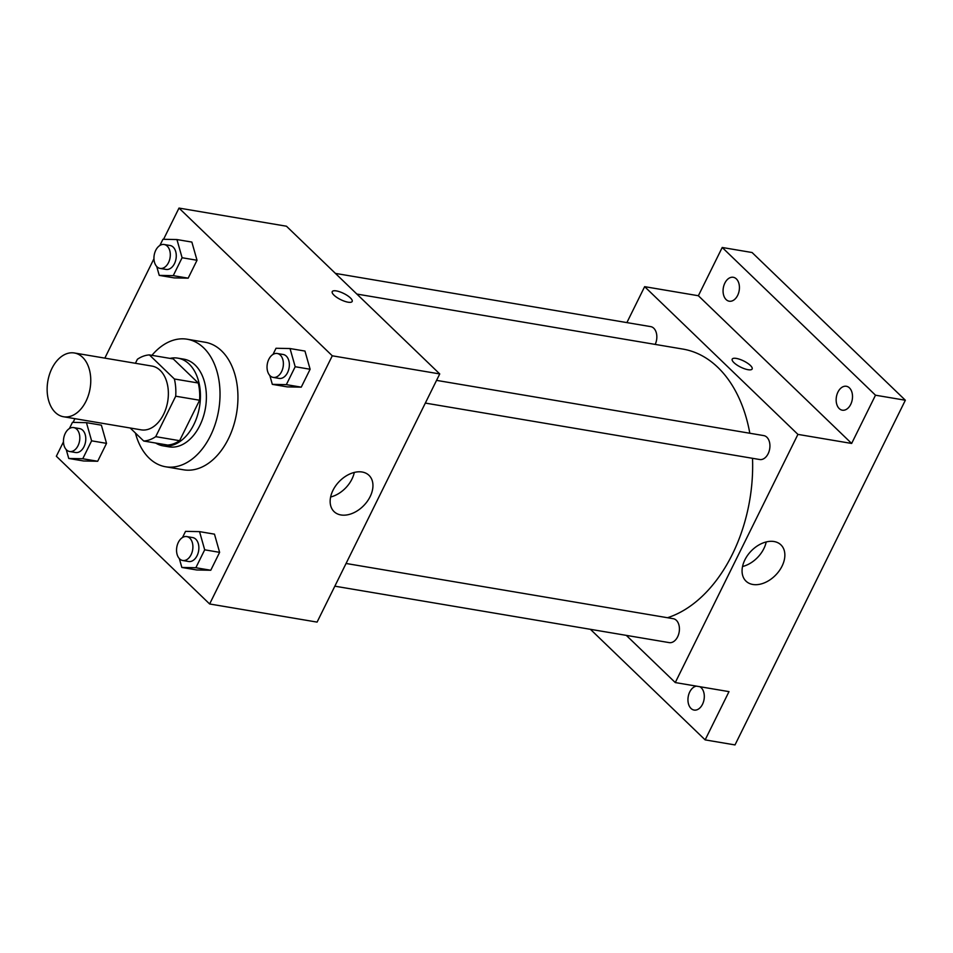 <?xml version="1.0" encoding="UTF-8"?>
<svg xmlns="http://www.w3.org/2000/svg" width="953" height="953" viewBox="0 0 953 953"><rect width="100%" height="100%" fill="white"/><g stroke="black" fill="none" stroke-linecap="round" stroke-linejoin="round"><path stroke-width="1.43" d="M55.322 412.446A32.342 21.442 99.6 0 1 49.425 374.648A32.342 21.442 99.6 0 1 74.334 352.979A32.342 21.442 99.6 0 1 90.094 388.431A32.342 21.442 99.6 0 1 63.565 416.759A32.342 21.442 99.6 0 1 55.322 412.446M74.334 352.979L151.944 366.071A32.342 21.442 99.6 0 1 167.692 401.535A32.342 21.442 99.6 0 1 141.175 429.851L63.565 416.759M149.395 354.909L173.279 358.936L198.26 383.011A43.433 28.793 99.6 0 1 199.594 400.236L179.605 440.691L155.72 436.653L175.709 396.21A43.433 28.793 99.6 0 0 174.387 378.984L149.395 354.909A43.433 28.793 99.6 0 0 137.399 359.269L135.409 363.284M130.204 428.004L143.724 441.025A43.433 28.793 99.6 0 0 155.72 436.653M179.605 440.691A43.433 28.793 99.6 0 1 167.597 445.051L143.724 441.025M155.72 443.05A44.469 29.472 -80.4 0 0 163.034 445.849A44.469 29.472 -80.4 0 0 199.499 406.895A44.469 29.472 -80.4 0 0 177.842 358.149A44.469 29.472 -80.4 0 0 170.003 358.388M177.842 358.149L183.81 359.15A44.469 29.472 99.6 0 1 205.467 407.908A44.469 29.472 99.6 0 1 169.003 446.85L163.034 445.849M199.594 400.236L175.709 396.21M198.26 383.011L174.387 378.984M151.932 355.326A64.685 42.873 99.6 0 1 187.169 339.22A64.685 42.873 99.6 0 1 218.678 410.135A64.685 42.873 99.6 0 1 165.643 466.779A64.685 42.873 99.6 0 1 149.156 458.155A64.685 42.873 99.6 0 1 135.409 433.019M187.169 339.22L205.086 342.246A64.685 42.873 99.6 0 1 236.594 413.161A64.685 42.873 99.6 0 1 183.548 469.805L165.643 466.779M156.733 266.506L159.246 275.381L174.161 277.895L188.17 278.169L197.021 260.264L191.863 242.074L176.948 239.56L162.939 239.274L159.89 245.445M269.818 375.494L272.332 384.357L287.258 386.882L301.255 387.156L310.118 369.252L304.96 351.061L290.034 348.548L276.025 348.262L272.987 354.433M63.47 441.847L56.346 456.249L209.636 603.976L332.287 355.803L178.997 208.076L163.571 239.286M153.957 258.751L104.842 358.125M74.918 418.677L73.083 422.382M66.233 449.602L68.747 458.464L83.673 460.99L97.682 461.264L106.533 443.359L101.375 425.169L86.449 422.655L72.452 422.37L69.402 428.54M179.331 558.589L181.844 567.452L196.759 569.977L210.768 570.251L219.619 552.347L214.473 534.156L199.546 531.631L185.537 531.357L182.488 537.528M209.636 603.976L317.087 622.106L439.738 373.933L286.46 226.218L178.997 208.076M439.738 373.933L332.287 355.803M340.936 514.954A25.171 17.166 -46.1 0 1 334.074 511.618A25.171 17.166 -46.1 0 1 339.185 481.575A25.171 17.166 -46.1 0 1 369.014 475.356A25.171 17.166 -46.1 0 1 367.405 501.195A25.171 17.166 -46.1 0 1 340.936 514.954M333.991 295.168A11.114 3.431 -153.7 0 1 332.24 291.618A11.114 3.431 -153.7 0 1 343.723 293.464A11.114 3.431 -153.7 0 1 352.169 301.47A11.114 3.431 -153.7 0 1 344.545 301.255A11.114 3.431 -153.7 0 1 333.991 295.168M332.24 291.63A11.114 3.431 -153.7 0 1 343.723 293.476A11.114 3.431 -153.7 0 1 352.169 301.482M354.29 472.45A25.171 17.166 -46.1 0 1 330.62 497.001M356.851 294.06L682.836 349.072A137.458 91.107 99.6 0 1 749.82 433.246M752.513 458.298A137.458 91.107 99.6 0 1 667.517 617.723M334.848 586.178L669.232 642.62A12.127 8.041 -80.4 0 0 678.572 634.484A12.127 8.041 -80.4 0 0 676.368 620.32A12.127 8.041 -80.4 0 0 673.271 618.7L346.07 563.473M335.42 273.404L650.673 326.617A12.127 8.041 99.6 0 1 655.199 344.414M436.557 380.378L763.77 435.604A12.127 8.041 99.6 0 1 769.679 448.899A12.127 8.041 99.6 0 1 759.732 459.525L425.336 403.083M626.3 635.365L675.272 682.562L797.923 434.389L644.645 286.662L626.883 322.602M590.419 629.314L705.149 739.885L735.001 744.924L905.35 400.236L752.072 252.521L722.219 247.482L698.37 295.74L644.645 286.662M705.149 739.885L728.997 691.628L675.272 682.562M905.35 400.236L875.497 395.209L722.219 247.482M797.923 434.389L851.648 443.455L875.497 395.209M752.858 584.475A25.171 17.166 -46.1 0 1 745.996 581.139A25.171 17.166 -46.1 0 1 751.095 551.096A25.171 17.166 -46.1 0 1 780.936 544.878A25.171 17.166 -46.1 0 1 779.316 570.716A25.171 17.166 -46.1 0 1 752.858 584.475M851.648 443.455L698.37 295.74M733.965 362.664A11.114 3.431 -153.7 0 1 732.214 359.126A11.114 3.431 -153.7 0 1 743.697 360.973A11.114 3.431 -153.7 0 1 752.143 368.978A11.114 3.431 -153.7 0 1 744.519 368.763A11.114 3.431 -153.7 0 1 733.965 362.664M732.214 359.138A11.114 3.431 -153.7 0 1 743.697 360.984A11.114 3.431 -153.7 0 1 752.143 368.99M766.2 541.971A25.171 17.166 -46.1 0 1 742.53 566.523M737.634 295.406A12.127 8.041 99.6 0 1 729.224 301.208A12.127 8.041 99.6 0 1 723.315 287.913A12.127 8.041 99.6 0 1 733.262 277.287A12.127 8.041 99.6 0 1 737.634 295.406M850.719 404.394A12.127 8.041 99.6 0 1 842.309 410.195A12.127 8.041 99.6 0 1 836.4 396.901A12.127 8.041 99.6 0 1 846.347 386.275A12.127 8.041 99.6 0 1 850.719 404.394M699.752 686.696A12.127 8.041 99.6 0 1 702.516 704.267A12.127 8.041 99.6 0 1 694.106 710.068A12.127 8.041 99.6 0 1 688.03 698.037A12.127 8.041 99.6 0 1 696.452 686.136M181.844 567.452L195.841 567.738L204.692 549.821L199.546 531.631M186.74 536.575L192.709 537.587A12.127 8.041 99.6 0 1 198.617 550.882A12.127 8.041 99.6 0 1 188.67 561.508L182.702 560.495A12.127 8.041 99.6 0 1 179.617 558.875A12.127 8.041 99.6 0 1 177.401 544.711A12.127 8.041 99.6 0 1 186.74 536.575A12.127 8.041 99.6 0 1 192.649 549.881A12.127 8.041 99.6 0 1 182.702 560.495M196.759 569.977L210.768 570.251L195.841 567.738M210.768 570.251L219.619 552.347L204.692 549.821M219.619 552.347L214.473 534.156M272.332 384.357L286.341 384.643L295.192 366.726L290.034 348.548M277.228 353.492L283.196 354.492A12.127 8.041 99.6 0 1 289.104 367.787A12.127 8.041 99.6 0 1 279.169 378.412L273.189 377.4A12.127 8.041 99.6 0 1 270.104 375.78A12.127 8.041 99.6 0 1 267.888 361.616A12.127 8.041 99.6 0 1 277.228 353.492A12.127 8.041 99.6 0 1 283.136 366.786A12.127 8.041 99.6 0 1 273.189 377.4M287.258 386.882L301.255 387.156L286.341 384.643M301.255 387.156L310.118 369.252L295.192 366.726M310.118 369.252L304.96 351.061M68.747 458.464L82.756 458.75L91.607 440.834L86.449 422.644M73.655 427.587L79.623 428.6A12.127 8.041 99.6 0 1 85.532 441.894A12.127 8.041 99.6 0 1 75.585 452.52L69.617 451.508A12.127 8.041 99.6 0 1 66.519 449.887A12.127 8.041 99.6 0 1 64.316 435.724A12.127 8.041 99.6 0 1 73.655 427.587A12.127 8.041 99.6 0 1 79.564 440.894A12.127 8.041 99.6 0 1 69.617 451.508M83.673 460.99L97.682 461.264L82.756 458.75M97.682 461.264L106.533 443.359L91.607 440.834M106.533 443.359L101.375 425.169M159.246 275.381L173.243 275.655L182.094 257.739L176.948 239.56M164.142 244.504L170.111 245.505A12.127 8.041 99.6 0 1 176.019 258.799A12.127 8.041 99.6 0 1 166.072 269.425L160.104 268.412A12.127 8.041 99.6 0 1 157.007 266.792A12.127 8.041 99.6 0 1 154.803 252.628A12.127 8.041 99.6 0 1 164.142 244.504A12.127 8.041 99.6 0 1 170.051 257.798A12.127 8.041 99.6 0 1 160.104 268.412M174.161 277.895L188.17 278.169L173.243 275.655M188.17 278.169L197.021 260.264L182.094 257.739M197.021 260.264L191.863 242.074"/></g></svg>

